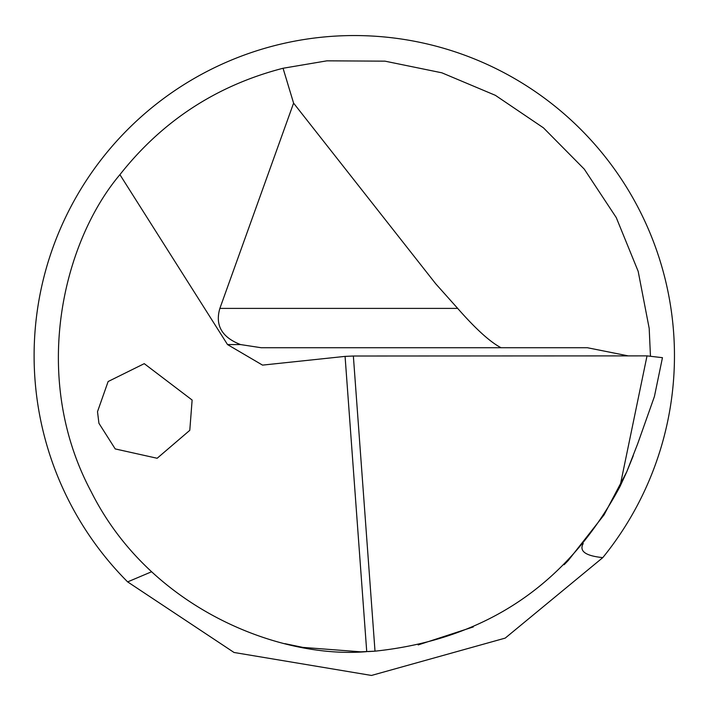 <?xml version="1.0" encoding="UTF-8"?>
<svg xmlns="http://www.w3.org/2000/svg" width="711" height="711" viewBox="0 0 711 711"><rect width="100%" height="100%" fill="white"/><g stroke="black" fill="none" stroke-linecap="round" stroke-linejoin="round"><path stroke-width="1.07" d="M293.59 103.139L219.868 308.405L457.688 308.405L435.727 283.796L293.59 103.139L283.058 68.256L326.909 60.835L384.971 61.155L441.851 72.806L495.363 95.318L543.453 127.847L584.273 169.129L616.259 217.584L638.176 271.344L649.187 328.358L650.449 355.918M457.688 308.405C475.659 328.9 490.11 342.009 501.042 347.723M628.302 355.891L587.366 347.723L261.159 347.723L240.549 344.568C221.823 337.29 214.935 325.238 219.868 308.405M647.019 355.882L353.358 356.015L375.008 651.169C485.657 639.456 567.316 584.593 619.974 486.582L647.019 355.882L662.456 357.677L654.422 396.507L637.66 443.842L626.72 471.891L619.974 486.582L626.72 471.891L604.074 514.853L568.231 560.526L564.125 564.73M473.322 626.924L418.166 644.93M374.866 651.178L371.542 651.392M370.973 651.427L368.129 651.578M375.008 651.169L360.761 651.827L302.868 647.401L284.871 643.651M151.656 571.733L127.642 581.891L234.035 652.476L371.471 675.45L505.219 638.105L602.795 557.62A320.181 320.181 0 0 0 568.08 117.386A320.181 320.181 0 0 0 126.674 130.548A320.181 320.181 0 0 0 127.642 581.891M98.927 423.285L97.505 411.669L108.125 381.531L144.253 363.659L192.13 400.044L189.784 430.333L157.149 458.266L115.218 448.925L98.927 423.285M119.919 174.657C63.546 241.296 29.649 376.501 91.248 491.834C149.825 608.74 279.77 659.159 366.734 651.64L345.075 356.389L262.537 365.116L227.52 344.568L119.919 174.657C162.357 120.87 216.731 85.409 283.058 68.256M115.857 569.431L118.248 572.062M121.67 575.741L118.239 572.071M602.795 557.62C585.802 555.904 579.207 551.327 583.002 543.888L583.251 543.586M626.72 471.891L633.288 455.671M654.422 396.507L662.456 357.677M345.075 356.389L353.358 356.015M227.52 344.568L240.549 344.568M435.736 283.787L436.607 284.782"/></g></svg>

